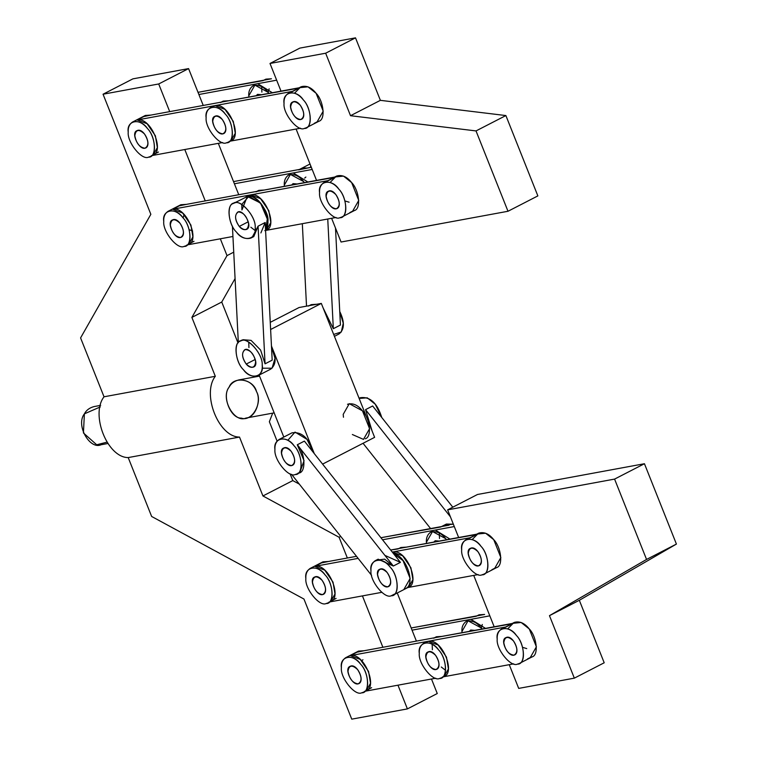 <?xml version="1.0" encoding="UTF-8"?>
<svg xmlns="http://www.w3.org/2000/svg" width="757" height="757" viewBox="0 0 757 757"><rect width="100%" height="100%" fill="white"/><g stroke="black" fill="none" stroke-linecap="round" stroke-linejoin="round"><path stroke-width="1.14" d="M503.027 628.442L506.13 626.928L428.225 641.283C442.183 637.659 457.171 675.329 442.429 676.985L442.694 676.938M443.375 676.815L513.7 663.861L443.375 676.815M519.264 663.501L517.495 664.107C510.918 667.617 496.005 649.241 497.198 639.097C496.904 634.527 498.343 631.158 501.513 628.991C506.84 627.496 511.827 629.673 516.473 635.539C523.749 642.74 526.323 661.684 519.264 663.501L532.067 656.915C539.126 655.098 536.552 636.154 529.275 628.963C524.62 623.087 519.633 620.91 514.306 622.405L511.467 623.872L435.332 637.621L513.237 623.266L507.729 628.84M527.449 658.978L530.297 657.521L536.382 646.809L529.275 628.963L521.147 622.481L512.991 623.314M363.455 692.201L361.685 692.806C355.109 696.317 340.196 677.941 341.388 667.797C341.095 663.227 342.533 659.858 345.703 657.691C351.021 656.196 356.008 658.382 360.663 664.249C367.94 671.44 370.514 690.384 363.455 692.201L366.303 690.734L370.533 683.259L368.555 671.431L360.266 659.413L350.321 655.628L357.427 651.966L435.332 637.621L357.427 651.966L350.321 655.628L428.225 641.283L506.13 626.928L513.237 623.266L501.513 628.991M356.973 652.203L364.06 650.746L358.496 651.105L345.703 657.691M371.64 687.678L367.817 689.646M435.795 678.215L365.47 691.169L435.795 678.215M425.122 642.797L428.225 641.283L350.321 655.628C364.278 652.004 379.266 689.674 364.524 691.34M513.946 655.174L514.826 654.871C520.939 651.635 512.47 634.063 505.95 637.621C499.488 639.741 507.89 656.906 513.946 655.174C508.619 654.417 505.231 650.254 503.793 642.674C504.739 636.382 507.956 635.795 513.435 640.895C517.807 647.935 517.977 652.695 513.946 655.174M517.495 664.107C525.774 664.873 525.027 643.895 516.473 635.539C509.385 624.62 495.22 627.231 497.198 639.097C496.005 649.241 510.918 667.617 517.495 664.107M358.127 683.874L359.017 683.571C365.129 680.335 356.661 662.763 350.141 666.321C343.678 668.45 352.081 685.605 358.127 683.874C352.809 683.117 349.422 678.953 347.983 671.374C348.93 665.081 352.137 664.495 357.626 669.595C361.997 676.635 362.168 681.395 358.127 683.874M361.685 692.806C369.965 693.582 369.217 672.594 360.663 664.249C353.576 653.319 339.41 655.931 341.388 667.797C340.196 677.941 355.109 696.317 361.685 692.806M445.599 670.342L441.255 666.993M432.379 649.743L432.171 644.264M435.086 637.668L441.965 636.4L436.401 636.76L433.562 638.217L435.332 637.621M436.032 669.529L436.921 669.226C443.034 665.98 434.565 648.408 428.046 651.966C421.583 654.095 429.985 671.26 436.032 669.529C430.714 668.772 427.327 664.599 425.888 657.019C426.834 650.736 430.052 650.14 435.53 655.25C439.902 662.29 440.072 667.049 436.032 669.529M439.59 678.452C433.013 681.962 418.101 663.586 419.293 653.442C419 648.872 420.438 645.503 423.608 643.346C428.926 641.841 433.922 644.027 438.568 649.894C445.845 657.085 448.418 676.029 441.359 677.856L439.59 678.452C447.87 679.228 447.122 658.249 438.568 649.894C431.481 638.974 417.315 641.586 419.293 653.442C418.101 663.586 433.013 681.962 439.59 678.452M441.359 677.856L444.208 676.389L448.437 668.914L446.46 657.085L438.171 645.059L428.225 641.283L423.608 643.346M391.265 595.759C384.688 599.27 369.776 580.903 370.968 570.759C370.675 566.189 372.113 562.82 375.283 560.653C380.601 559.149 385.597 561.334 390.243 567.201C397.52 574.393 400.093 593.346 393.034 595.163L391.265 595.759L394.558 594.065L391.265 595.759C399.545 596.535 398.797 575.557 390.243 567.201C383.156 556.281 368.99 558.893 370.968 570.759C369.776 580.903 384.688 599.27 391.265 595.759M393.034 595.163L405.837 588.577C416.076 583.789 405.705 555.108 393.545 553.679L403.046 560.615L410.152 578.471L404.058 589.173L410.152 578.471L403.046 560.615L393.545 553.679C405.705 555.108 416.076 583.789 405.837 588.577L404.058 589.173M385.237 555.534L400.425 562.366L393.318 566.018L378.122 559.186L375.283 560.653M400.425 562.366L304.39 441.113L297.283 444.775L393.318 566.018L400.425 562.366L304.39 441.113L297.283 444.775C305.677 453.225 306.254 473.778 298.078 473.049M295.23 474.516C288.654 478.027 273.741 459.65 274.933 449.507C274.64 444.936 276.078 441.568 279.248 439.401C284.575 437.906 289.562 440.082 294.208 445.958C301.485 453.15 304.059 472.094 297.009 473.91L295.23 474.516C303.51 475.292 302.762 454.304 294.208 445.958C287.121 435.029 272.955 437.641 274.933 449.507C273.741 459.65 288.654 478.027 295.23 474.516M297.009 473.91L299.848 472.444L304.04 460.71L297.283 444.775L393.318 566.018L384.632 559.139L376.797 560.104M287.811 440.319L295.022 432.096L307.011 439.372L313.483 452.601C308.979 438.142 301.835 431.556 292.041 432.815L279.248 439.401M371.592 575.377L291.54 474.298L371.592 575.377M387.707 586.836L388.596 586.533C394.709 583.287 386.24 565.725 379.721 569.283C373.258 571.403 381.66 588.567 387.707 586.836C382.389 586.079 379.002 581.915 377.563 574.326C378.509 568.043 381.727 567.447 387.206 572.557C391.577 579.597 391.748 584.357 387.707 586.836M291.682 465.583L292.562 465.281C298.674 462.044 290.205 444.473 283.686 448.03C277.232 450.16 285.626 467.315 291.682 465.583C286.354 464.826 282.976 460.663 281.528 453.083C282.475 446.791 285.692 446.204 291.171 451.304C295.552 458.345 295.713 463.104 291.682 465.583M334.424 336.345L338.975 333.998C344.567 329.513 344.823 321.999 339.742 311.468L343.262 323.248L341.284 332.001L333.667 334.424M340.432 325.037L333.326 328.699L323.107 307.891L333.326 328.699L340.432 325.037L335.502 228.065L340.432 325.037M316.833 304.248L311.269 304.617L316.833 304.248M327.753 219.01L333.326 328.699L327.753 219.01M300.359 169.284L233.535 181.595L311.307 167.269L298.58 169.89L301.428 168.423L306.992 168.063L302.772 167.912L300.103 169.331L306.992 168.063L301.428 168.423L310.01 164.004M306.519 306.15L302.327 223.694L306.519 306.15M310.313 167.458L310.777 165.934M305.866 177.053L304.664 178.113M489.817 615.838L470.882 619.33L485.502 628.376L470.882 619.33L489.817 615.838M477.989 615.668L411.174 627.979L476.219 616.264L479.058 614.807L484.622 614.447L477.743 615.715M412.045 630.165L470.882 619.33L412.045 630.165M467.779 620.844L466.265 621.393C472.075 619.936 477.336 622.472 482.058 629.01L481.225 627.941L468.034 620.787L461.95 631.489L462.025 632.701C461.41 627.619 462.82 623.853 466.265 621.393M482.304 624.487L481.338 628.083M474.762 630.354L470.703 630.013L469.321 631.357L474.762 630.354M276.655 80.185L257.721 83.667L272.331 92.723L257.721 83.667L276.655 80.185M264.827 80.015L198.012 92.316L263.058 80.611L265.896 79.144L271.46 78.785L264.581 80.053M198.883 94.511L257.721 83.667L198.883 94.511M254.617 85.181L253.103 85.73C258.913 84.273 264.174 86.818 268.896 93.357L268.063 92.288L254.872 85.134L248.788 95.836L248.864 97.047C248.249 91.966 249.659 88.191 253.103 85.73M261.875 92.127L261.667 86.658M269.142 88.834L268.177 92.42M261.6 94.701L257.541 94.36L256.159 95.704L261.6 94.701M289.865 92.789L292.968 91.275L215.054 105.62C229.021 101.996 244.009 139.667 229.267 141.332L229.522 141.285M230.213 141.162L300.538 128.207L230.213 141.162M306.102 127.848L304.333 128.444C297.756 131.955 282.844 113.588 284.036 103.435C283.743 98.864 285.181 95.505 288.351 93.338C293.669 91.834 298.655 94.019 303.311 99.886C310.588 107.078 313.161 126.022 306.102 127.848L318.905 121.262C325.955 119.436 323.381 100.492 316.114 93.3C311.458 87.434 306.471 85.248 301.144 86.752L298.305 88.209L222.17 101.968L300.075 87.613L294.558 93.177M314.287 123.325L317.126 121.858L323.211 111.156L316.114 93.3L307.985 86.828L299.829 87.661M150.293 156.548L148.523 157.144C141.947 160.654 127.034 142.288 128.226 132.134C127.924 127.573 129.362 124.205 132.532 122.038C137.859 120.533 142.846 122.719 147.501 128.586C154.778 135.777 157.352 154.721 150.293 156.548L153.141 155.081L157.361 147.606L155.384 135.777L147.104 123.751L137.149 119.975L144.265 116.313L222.17 101.968L144.265 116.313L137.149 119.975L292.968 91.275L300.075 87.613L288.351 93.338M143.811 116.55L150.898 115.092L145.335 115.452L132.532 122.038M158.478 152.025L154.655 153.993M222.634 142.553L152.308 155.507L222.634 142.553M211.96 107.134L215.054 105.62L137.149 119.975C151.116 116.351 166.105 154.021 151.362 155.687M300.775 119.521L301.665 119.218C307.777 115.972 299.308 98.401 292.789 101.968C286.326 104.088 294.728 121.252 300.775 119.521C295.457 118.764 292.07 114.6 290.631 107.011C291.577 100.728 294.785 100.132 300.264 105.242C304.645 112.282 304.816 117.042 300.775 119.521M304.333 128.444C312.613 129.22 311.865 108.242 303.311 99.886C296.224 88.966 282.058 91.578 284.036 103.435C282.844 113.588 297.756 131.955 304.333 128.444M144.965 148.221L145.855 147.918C151.968 144.672 143.499 127.11 136.979 130.668C130.516 132.787 138.919 149.952 144.965 148.221C139.648 147.464 136.26 143.3 134.822 135.711C135.768 129.428 138.976 128.832 144.455 133.942C148.836 140.982 149.006 145.741 144.965 148.221M148.523 157.144C156.803 157.92 156.056 136.941 147.501 128.586C140.414 117.666 126.249 120.278 128.226 132.134C127.034 142.288 141.947 160.654 148.523 157.144M221.915 102.006L228.803 100.738L223.239 101.097L220.391 102.564L222.17 101.968M222.87 133.866L223.76 133.573C229.873 130.327 221.404 112.755 214.884 116.313C208.421 118.442 216.824 135.598 222.87 133.866C217.552 133.118 214.165 128.945 212.726 121.366C213.673 115.073 216.88 114.487 222.359 119.587C226.74 126.627 226.911 131.387 222.87 133.866M226.428 142.799C219.852 146.309 204.939 127.933 206.131 117.789C205.838 113.219 207.267 109.85 210.437 107.683C215.764 106.188 220.751 108.374 225.406 114.241C232.683 121.432 235.257 140.376 228.198 142.193L226.428 142.799C234.708 143.575 233.96 122.587 225.406 114.241C218.319 103.321 204.153 105.923 206.131 117.789C204.939 127.933 219.852 146.309 226.428 142.799M228.198 142.193L231.046 140.736L235.276 133.251L233.298 121.423L225.009 109.405L215.054 105.62L210.437 107.683M579.332 600.292L676.417 544.075L646.554 559.442L549.468 615.659L579.332 600.292L549.468 615.659L574.336 678.149L518.696 688.397L509.253 664.684L518.696 688.397L574.336 678.149L604.2 662.782L574.336 678.149L549.468 615.659L646.554 559.442L676.417 544.075L644.444 463.729L614.58 479.096L646.554 559.442L614.58 479.096L644.444 463.729L477.497 494.482L447.642 509.849L614.58 479.096L447.642 509.849L477.497 494.482L644.444 463.729L676.417 544.075L579.332 600.292L604.2 662.782L579.332 600.292M494.17 626.777L473.731 575.405L494.17 626.777M458.647 537.508L447.642 509.849L458.647 537.508M526.74 648.588L522.585 647.349M312.177 169.454L293.243 172.946L307.862 182.002L293.243 172.946L312.177 169.454M234.405 183.781L293.243 172.946L234.405 183.781M290.149 174.46L288.625 175.009C294.435 173.552 299.706 176.097 304.428 182.636L303.595 181.557L290.404 174.413L284.32 185.115L284.395 186.326C283.771 181.245 285.19 177.469 288.625 175.009M297.132 183.979L293.063 183.639L291.691 184.982L297.132 183.979M272.7 413.142L269.36 421.706L277.109 441.18L269.36 421.706L272.7 413.142M239.505 437.073L128.207 457.578L151.637 516.463L303.954 599.042L351.75 719.15L407.398 708.902L397.964 685.18L407.398 708.902L351.75 719.15L303.954 599.042L151.637 516.463L128.207 457.578C107.428 457.682 90.234 414.476 104.021 396.791L80.583 337.906L150.851 214.316L103.056 94.218L158.705 83.97L169.71 111.629L158.705 83.97L188.569 68.603L158.705 83.97L103.056 94.218L132.92 78.851L103.056 94.218L150.851 214.316L80.583 337.906L104.021 396.791L215.31 376.295C201.523 393.971 218.716 437.177 239.505 437.073L262.934 495.958L239.505 437.073C218.716 437.177 201.523 393.971 215.31 376.295L191.881 317.41L221.744 302.043L235.077 278.585L221.744 302.043L191.881 317.41L215.31 376.295L104.021 396.791C90.234 414.476 107.428 457.682 128.207 457.578L239.505 437.073M382.881 647.282L362.433 595.901L382.881 647.282M347.349 558.004L339.089 537.252L262.934 495.958L339.089 537.252L347.349 558.004M290.092 473.806L292.798 480.591L299.327 484.139L292.798 480.591L262.934 495.958L292.798 480.591L290.092 473.806M367.921 521.327L369.548 523.38L367.921 521.327M397.255 592.996L416.397 641.103L397.255 592.996M431.481 679.01L437.262 693.535L407.398 708.902L437.262 693.535L431.481 679.01M233.733 252.157L227.015 255.611L191.881 317.41L227.015 255.611L233.733 252.157M238.758 194.729L218.319 143.347L238.758 194.729M203.236 105.45L188.569 68.603L132.92 78.851L188.569 68.603L203.236 105.45M184.793 149.526L205.242 200.898L184.793 149.526M220.325 238.805L227.015 255.611L220.325 238.805M340.726 536.41L339.089 537.252L340.726 536.41M362.934 659.735L361.742 660.795M238.029 342.978L221.744 302.043L238.029 342.978M256.557 391.681C263.01 402.724 251.854 422.151 241.379 418.119C230.677 418.687 221.631 395.968 229.078 387.196C233.326 375.595 253.519 378.888 256.557 391.681C253.387 383.638 247.473 379.721 238.824 379.919C234.263 381.083 231.017 383.515 229.078 387.196C220.126 398.523 234.538 423.418 245.855 418.082C255.781 417.504 261.383 400.311 256.557 391.681M325.387 182.068L328.491 180.545L250.586 194.899C264.543 191.275 279.541 228.945 264.799 230.611M265.745 230.431L336.07 217.477L265.745 230.431M341.634 217.117L339.855 217.723C333.288 221.233 318.375 202.857 319.558 192.713C319.265 188.143 320.703 184.774 323.873 182.617C329.2 181.112 334.187 183.298 338.843 189.165C346.11 196.356 348.684 215.3 341.634 217.117L354.427 210.531C361.486 208.714 358.913 189.77 351.636 182.579C346.99 176.712 341.994 174.526 336.676 176.031L333.828 177.488L257.692 191.237L335.597 176.892L330.09 182.456M349.81 212.603L352.658 211.137L358.742 200.435L351.636 182.579L343.508 176.107L335.351 176.939M185.825 245.826L184.046 246.422C177.469 249.933 162.556 231.557 163.749 221.413C163.455 216.843 164.894 213.474 168.063 211.317C173.391 209.812 178.378 211.998 183.024 217.865C190.3 225.056 192.874 244 185.825 245.826L188.663 244.36L192.893 236.884L190.915 225.056L182.636 213.029L172.681 209.244L179.787 205.592L257.692 191.237L179.787 205.592L172.681 209.244L250.586 194.899L328.491 180.545L335.597 176.892L323.873 182.617M247.482 196.413L250.586 194.899L172.681 209.244C186.638 205.62 201.636 243.3 186.894 244.956L187.149 244.908M179.343 205.819L186.421 204.371L180.857 204.731L168.063 211.317M194 241.303L190.187 243.262M232.938 236.477L187.84 244.785L232.938 236.477M344.955 200.965L349.1 202.204M336.307 208.79L337.196 208.497C343.3 205.251 334.84 187.679 328.311 191.237C321.857 193.366 330.251 210.531 336.307 208.79C330.979 208.043 327.601 203.87 326.153 196.29C327.1 190.007 330.317 189.411 335.796 194.511C340.177 201.561 340.347 206.32 336.307 208.79M339.855 217.723C348.135 218.499 347.387 197.511 338.843 189.165C331.746 178.245 317.59 180.847 319.558 192.713C318.375 202.857 333.288 221.233 339.855 217.723M184.102 214.411L183.137 217.997M189.146 229.664L192.619 230.97M180.497 237.499L181.377 237.196C187.49 233.951 179.021 216.379 172.501 219.937C166.048 222.066 174.441 239.231 180.497 237.499C175.17 236.742 171.792 232.569 170.344 224.99C171.29 218.707 174.507 218.111 179.986 223.22C184.358 230.26 184.528 235.02 180.497 237.499M184.046 246.422C192.325 247.198 191.578 226.211 183.024 217.865C175.936 206.945 161.771 209.557 163.749 221.413C162.556 231.557 177.469 249.933 184.046 246.422M257.446 191.284L264.335 190.016L258.771 190.376L255.923 191.843L257.692 191.237M255.156 230.554L250.822 227.204M241.947 209.944L241.738 204.466L248.939 196.243L260.928 203.51L267.562 217.439L265.565 230.052L268.006 220.722C268.867 209.008 251.466 190.925 245.968 196.962C257.702 190.934 274.185 219.246 265.565 230.052L268.006 220.722L260.474 202.961L247.312 196.451L241.947 209.944M265.584 230.516L266.568 230.005L270.798 222.53L268.82 210.701L260.54 198.675L250.586 194.899L233.175 203.548C238.673 197.511 256.065 215.594 255.204 227.308C255.667 232.172 254.238 235.758 250.927 238.058C245.807 239.553 240.972 237.547 236.421 232.058C228.794 224.943 225.993 205.27 233.175 203.548M243.423 369.709C235.787 362.594 232.986 342.912 240.168 341.199C245.665 335.162 263.067 353.245 262.206 364.959C262.66 369.823 261.231 373.409 257.929 375.709C252.8 377.204 247.965 375.198 243.423 369.709C250.718 380.411 264.515 376.92 262.206 364.959C263.048 354.56 247.851 336.733 241.511 340.688C233.374 340.385 234.774 361.714 243.423 369.709M257.929 375.709L270.722 369.123C276.314 364.637 276.57 357.124 271.489 346.592L274.999 358.373L272.037 368.214L262.159 368.205M248.731 342.117L248.939 347.595M265.177 222.511L272.179 360.162L265.064 363.824L260.607 350.065L251.05 340.366L243.006 339.732L251.05 340.366L260.607 350.065L265.064 363.824L272.179 360.162L265.177 222.511L258.071 226.173L265.064 363.824L258.071 226.173L265.177 222.511L260.881 232.938M250.927 238.058L253.775 236.591L258.071 226.173L252.261 237.14M238.332 342.618L232.408 226.078L238.332 342.618M246.233 364.079C248.504 366.823 250.927 367.826 253.481 367.079C260.607 364.543 249.98 345.94 244.606 349.829C241.445 353.226 241.985 357.976 246.233 364.079L255.26 359.433L246.233 364.079C241.72 357.172 241.398 352.336 245.277 349.573C250.52 350.027 253.974 354.068 255.629 361.704C254.901 368.167 251.769 368.952 246.233 364.079M239.24 226.428C241.511 229.172 243.924 230.175 246.489 229.428C253.604 226.892 242.978 208.289 237.613 212.178C234.452 215.575 234.992 220.325 239.24 226.428L248.268 221.782L239.24 226.428C234.717 219.521 234.405 214.685 238.285 211.922C243.527 212.376 246.971 216.417 248.627 224.053C247.899 230.516 244.766 231.301 239.24 226.428M236.421 232.058C243.716 242.76 257.522 239.269 255.204 227.308C256.055 216.909 240.849 199.082 234.519 203.037C226.371 202.734 227.772 224.063 236.421 232.058M350.519 115.707L476.021 130.923L505.884 115.556L380.383 100.34L350.519 115.707L380.383 100.34L355.506 37.85L299.867 48.098L270.003 63.465L299.867 48.098L355.506 37.85L325.652 53.217L355.506 37.85L380.383 100.34L505.884 115.556L476.021 130.923L507.994 211.269L537.858 195.902L505.884 115.556L537.858 195.902L507.994 211.269L341.057 242.022L331.613 218.3L341.057 242.022L507.994 211.269L476.021 130.923L350.519 115.707L325.652 53.217L350.519 115.707M316.54 180.403L296.091 129.021L316.54 180.403M281.008 91.124L270.003 63.465L325.652 53.217L270.003 63.465L281.008 91.124M467.504 539.164L470.599 537.65L392.694 552.004C406.66 548.38 421.649 586.05 406.906 587.716M407.853 587.536L478.178 574.582L407.853 587.536M483.742 574.222L481.972 574.828C475.396 578.339 460.483 559.962 461.675 549.819C461.373 545.248 462.811 541.88 465.981 539.713C471.308 538.218 476.295 540.403 480.95 546.27C488.218 553.462 490.801 572.406 483.742 574.222L496.535 567.636C503.594 565.82 501.02 546.876 493.744 539.684C489.098 533.817 484.102 531.632 478.784 533.127L475.935 534.593L399.81 548.342L477.714 533.997L472.198 539.561M491.918 569.699L494.766 568.242L500.85 557.54L493.744 539.684L485.616 533.212L477.459 534.035M405.837 588.577L408.676 587.11L412.906 579.635L410.928 567.807L402.648 555.78L392.277 552.08L470.599 537.65L477.714 533.997L465.981 539.713M399.81 548.342L390.659 550.027L398.031 548.948L400.879 547.481L406.443 547.122L399.554 548.39M356.5 556.319L321.895 562.697L314.789 566.35L358.127 558.373L314.789 566.35L321.895 562.697L356.5 556.319M326.153 603.528C319.586 607.038 304.674 588.662 305.856 578.518C305.563 573.948 307.001 570.579 310.171 568.412C315.499 566.917 320.485 569.103 325.141 574.97C332.408 582.161 334.982 601.105 327.932 602.922L326.153 603.528C334.433 604.304 333.686 583.316 325.141 574.97C318.044 564.05 303.879 566.652 305.856 578.518C304.674 588.662 319.586 607.038 326.153 603.528M327.932 602.922L330.771 601.465L335.001 593.98L333.023 582.161L324.744 570.135L314.789 566.35C328.746 562.725 343.744 600.396 329.002 602.061L329.257 602.014M321.451 562.924L328.538 561.476L322.974 561.836L310.171 568.412M336.108 598.409L332.295 600.367M381.746 592.343L329.948 601.891L381.746 592.343M478.415 565.895L479.304 565.602C485.407 562.356 476.948 544.785 470.419 548.342C463.965 550.471 472.368 567.627 478.415 565.895C473.087 565.148 469.709 560.975 468.271 553.395C469.217 547.103 472.425 546.516 477.904 551.616C482.285 558.657 482.455 563.416 478.415 565.895M481.972 574.828C490.252 575.604 489.495 554.616 480.95 546.27C473.854 535.35 459.698 537.953 461.675 549.819C460.483 559.962 475.396 578.339 481.972 574.828M322.605 594.595L323.494 594.302C329.598 591.056 321.138 573.484 314.609 577.042C308.156 579.171 316.549 596.336 322.605 594.595C317.278 593.848 313.9 589.675 312.452 582.095C313.398 575.812 316.615 575.216 322.094 580.316C326.475 587.366 326.646 592.125 322.605 594.595M442.467 526.389L380.913 537.725L440.688 526.995L443.536 525.528L449.1 525.169L442.211 526.437L449.1 525.169L443.536 525.528L446.375 524.062L453.348 524.194L445.05 524.98M452.8 507.19L372.652 405.989L365.536 409.651L450.406 516.804L365.536 409.651L372.652 405.989L452.8 507.19M347.501 404.276C352.828 402.781 357.815 404.967 362.471 410.833C369.738 418.025 372.321 436.969 365.262 438.786M372.141 431.121L365.536 409.651L372.141 431.121M359.149 398.456L367.259 397.822L375.264 404.247L381.746 417.476C377.232 403.027 370.088 396.431 360.304 397.69L359.092 398.314M430.601 528.575L363.048 443.29L430.601 528.575M439.306 533.032L439.514 538.511M352.355 434.518L363.483 439.391L369.577 428.689L362.471 410.833L349.28 403.68L343.195 414.382L343.479 417.258M299.072 307.522L270.258 322.35L299.072 307.522L321.328 303.425L299.072 307.522M270.618 329.513L321.328 303.425L374.62 437.338L322.605 464.107L374.62 437.338L321.328 303.425L270.618 329.513M259.14 375.084L283.799 437.063L259.14 375.084M314.269 453.585L271.46 346.006L314.269 453.585M100.681 405.364L94.142 406.566C89.581 407.739 86.336 410.162 84.396 413.842C75.445 425.169 89.856 450.065 101.173 444.738L107.712 443.526M106.803 442.211L96.697 444.775L83.431 432.966L84.396 413.842L100.303 406.916M454.285 526.56L435.351 530.051L449.97 539.107L435.351 530.051L454.285 526.56M382.54 539.779L435.351 530.051L382.54 539.779M432.256 531.565L430.733 532.114C436.543 530.657 441.814 533.193 446.535 539.741L445.703 538.662L432.512 531.518L426.428 542.22L426.503 543.422C425.879 538.341 427.298 534.574 430.733 532.114M439.24 541.085L435.18 540.744L433.799 542.078L439.24 541.085M308.421 306.074L311.269 304.607M240.168 341.199L243.016 339.732M238.824 379.919L259.547 376.097M245.855 418.082L274.176 412.868"/></g></svg>
